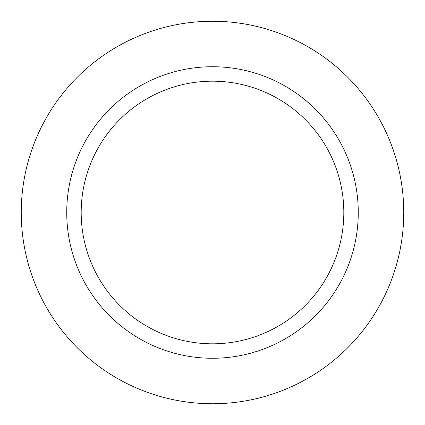 <?xml version="1.0" encoding="UTF-8"?>
<svg xmlns="http://www.w3.org/2000/svg" width="425" height="425" viewBox="0 0 425 425"><rect width="100%" height="100%" fill="white"/><g stroke="black" fill="none" stroke-linecap="round" stroke-linejoin="round"><path stroke-width="0.64" d="M212.5 21.25A191.25 191.25 0 0 1 403.75 212.5A191.25 191.25 0 0 1 212.5 403.75A191.25 191.25 0 0 1 21.25 212.5A191.25 191.25 0 0 1 212.5 21.25A191.25 191.25 0 0 1 403.75 212.5A191.25 191.25 0 0 1 212.5 403.75A191.25 191.25 0 0 1 21.25 212.5A191.25 191.25 0 0 1 212.5 21.25M212.5 66.73A145.77 145.77 0 0 1 358.27 212.5A145.77 145.77 0 0 1 212.5 358.27A145.77 145.77 0 0 1 66.73 212.5A145.77 145.77 0 0 1 212.5 66.73M212.5 81.186A131.314 131.314 0 0 1 343.814 212.5A131.314 131.314 0 0 1 212.5 343.814A131.314 131.314 0 0 1 81.186 212.5A131.314 131.314 0 0 1 212.5 81.186"/></g></svg>
